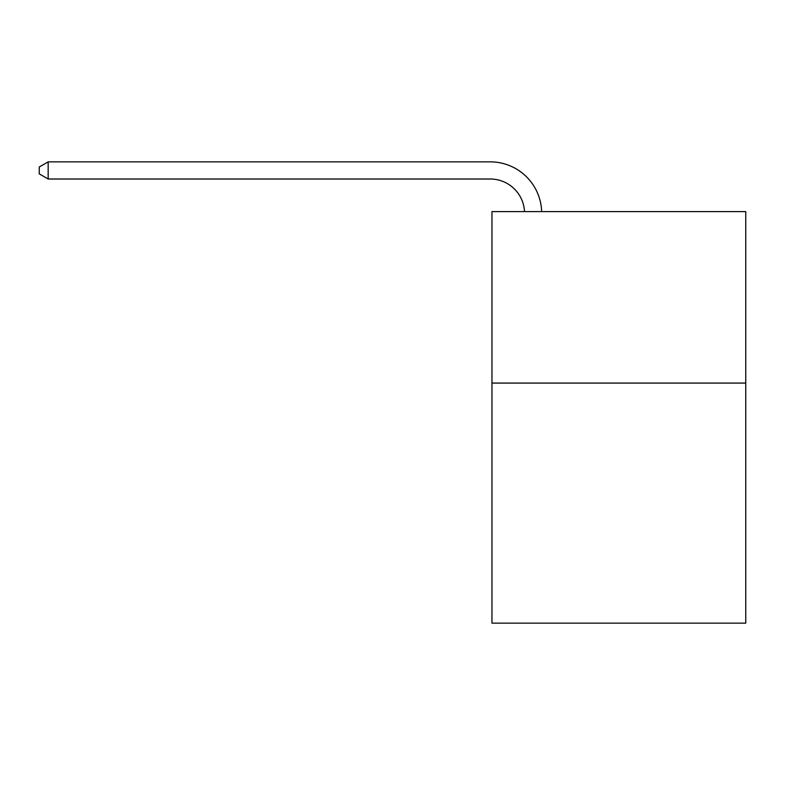 <?xml version="1.0" encoding="UTF-8"?>
<svg xmlns="http://www.w3.org/2000/svg" width="785" height="785" viewBox="0 0 785 785"><rect width="100%" height="100%" fill="white"/><g stroke="black" fill="none" stroke-linecap="round" stroke-linejoin="round"><path stroke-width="1.18" d="M745.75 383.07L745.75 623.143L491.959 623.143L491.959 211.587L745.75 211.587L745.75 383.07L491.959 383.07M524.498 211.587A34.295 34.295 -45.6 0 0 490.242 179.009L48.17 179.009L39.25 173.858L39.25 166.999L48.17 161.857L490.242 161.857A51.447 51.447 134.4 0 1 541.66 211.587M48.17 161.857L48.17 179.009"/></g></svg>
